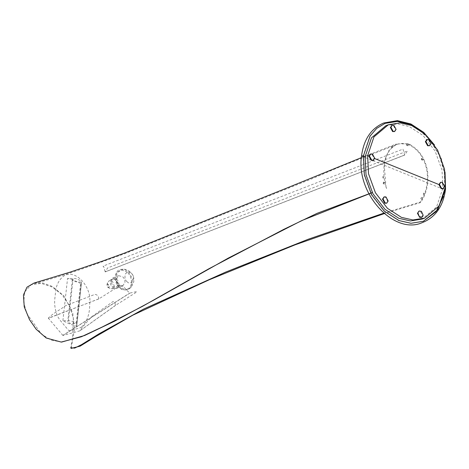 <?xml version="1.0" encoding="UTF-8"?>
<svg xmlns="http://www.w3.org/2000/svg" width="469" height="469" viewBox="0 0 469 469"><rect width="100%" height="100%" fill="white"/><g stroke="black" fill="none" stroke-linecap="round" stroke-linejoin="round"><path stroke-width="0.35" stroke-dasharray="2.35 1.76" d="M394.435 131.519L395.56 129.579L393.309 125.463L392.02 125.34M372.99 160.251L374.115 158.311L371.864 154.201L370.574 154.072M421.508 217.317L422.633 215.377L420.382 211.261L419.098 211.132M429.416 145.683L430.542 143.743L428.291 139.627L427.007 139.504M442.953 188.579L444.079 186.639L441.827 182.529L440.543 182.4M421.121 130.857L432.172 142.441L440.514 157.555L444.829 173.847L445.075 188.825L444.735 191.375M423.249 221.327L410.774 223.367L398.691 220.647L384.041 211.179L371.389 194.828L364.108 174.796L363.199 155.872L369.824 136.145L376.484 128.459L385.031 123.37M416.671 127.955L429.17 139.041L439.054 154.811L444.372 172.522L444.829 188.925L443.428 196.523M385.817 125.751L397.583 123.857L409.085 126.448L423.038 135.465L435.085 151.036L442.021 170.118L442.883 188.139L436.58 206.923L422.217 219.046M384.111 196.968L385.401 197.097L387.652 201.207L386.526 203.153M107.489 286.975C109.388 287.544 109.822 286.735 108.796 284.548L106.897 284.982L107.489 286.975L109.81 288.464L112.449 288.828L114.278 286.096L112.572 281.488L109.236 280.585L107.407 283.317L109.113 287.925L109.81 288.464M111.147 281.857L111.581 280.409L112.976 279.125L116.312 280.028L118.012 284.636L116.189 287.368L112.853 286.465L111.147 281.857M118.856 284.982C119.009 282.766 118.299 280.849 116.734 279.243L112.578 278.117L110.848 279.712L110.303 281.517C110.156 283.733 110.866 285.644 112.425 287.257L116.494 288.412L118.856 284.982M116.394 279.143L118.757 275.708L122.825 276.868C124.385 278.475 125.094 280.386 124.947 282.602L122.579 286.037L118.516 284.876C116.951 283.27 116.242 281.359 116.394 279.143M127.005 281.664C125.059 280.175 124.514 277.584 125.37 273.896C127.72 271.615 129.743 271.451 131.437 273.409C133.384 274.898 133.929 277.484 133.067 281.177C130.716 283.458 128.694 283.622 127.005 281.664M404.63 155.022L105.255 271.903L107.6 267.946L407.485 150.936L404.63 155.022L402.977 149.113L103.092 266.116L103.215 266.556L103.631 266.392L105.162 271.868L404.63 155.022M407.919 144.382L409.994 145.22L408.745 145.707C406.992 145.789 406.301 145.507 406.67 144.868L407.919 144.382C387.541 138.033 378.794 166.606 386.614 188.544L386.104 188.608L384 161.881L388.502 150.959L396.457 143.93L407.989 143.766L407.919 144.382M383.765 213.155L420.136 202.116C425.858 193.838 428.197 183.871 427.153 172.217C425.248 159.689 419.526 150.69 409.994 145.22L410.058 144.61L407.989 143.766L406.74 144.253C406.371 144.898 407.057 145.179 408.816 145.097L410.058 144.61C419.855 150.232 425.723 159.437 427.669 172.217C428.73 184.135 426.368 194.254 420.57 202.561L384.275 213.594M391.152 147.073L392.33 146.105C391.093 146.738 390.7 147.061 391.152 147.073M382.997 178.132L382.768 176.514L382.997 178.132M424.281 193.316L423.73 194.617L424.281 193.316M422.293 197.742C422.874 197.918 422.628 198.416 421.555 199.237C420.98 199.073 421.226 198.575 422.293 197.742M421.092 198.827C420.523 198.657 420.769 198.158 421.836 197.332C422.411 197.508 422.164 198 421.092 198.827M423.255 194.236L423.806 192.929L423.255 194.236M422.405 160.152C421.32 159.859 421.027 159.261 421.531 158.358C422.639 158.633 422.932 159.231 422.405 160.152M392.682 146.662L391.504 147.629L392.682 146.662M383.284 176.532L383.513 178.15L383.284 176.532M384.158 182.083C383.431 183.051 383.548 183.696 384.521 184.024C385.237 183.057 385.119 182.412 384.158 182.083M383.648 182.101C382.921 183.068 383.038 183.719 384.011 184.047C384.732 183.08 384.609 182.429 383.648 182.101M33.979 283.077L42.826 282.989L52.311 286.424L63.96 295.951L72.73 312.823L74.489 328.962L71.171 348.373M420.136 202.116L420.57 202.561M61.691 342.065L51.185 340.107L41.448 334.151L26.88 313.626L23.679 302.241L24.834 291.665L31.271 284.73L41.354 283.399L52.165 286.999L62.201 294.808L69.723 306.181L73.352 318.615L72.589 338.096L70.719 347.787M422.839 159.911C421.725 159.63 421.432 159.032 421.965 158.112C423.108 158.381 423.396 158.979 422.839 159.911M129.796 293.189L62.916 335.47L79.742 330.874C83.546 325.762 87.644 320.972 92.035 316.499L112.841 301.661C114.448 301.596 115.304 302.851 115.415 305.43L136.842 291.935L136.778 291.536L129.661 293.137L122.591 285.791L120.41 285.281L98.859 298.905L48.348 318.164C53.032 313.134 59.932 310.027 65.478 305.747L94.885 294.385C97.212 294.614 98.508 296.05 98.766 298.694M62.916 335.47L48.348 318.164M115.415 305.43L79.677 330.979L115.415 305.43M73.053 278.979L72.355 279.817L74.219 281.588L80.756 282.098L76.154 323.757L69.617 323.247L67.753 321.482L68.456 320.644L73.053 278.979M81.36 283.968L81.448 281.752L80.961 280.743L75.673 278.604L67.565 278.381C72.167 279.6 76.769 281.435 81.372 283.874L76.693 326.242C72.021 325.046 67.425 323.182 62.899 320.661L71.007 320.878L76.295 323.018L76.781 324.026L76.693 326.242M81.794 326.881L79.525 328.042L69.418 330.745L68.632 330.428L59.962 320.122L58.138 317.302C55.242 311.146 54.14 304.897 54.844 298.536L55.934 288.916C57.13 283.763 59.422 279.723 62.799 276.786C73.996 267.43 91.619 285.809 89.802 302.628L89.702 306.034C89.403 314.916 86.765 321.863 81.794 326.881M361.523 156.066L443.938 189.517C445.239 189.517 445.62 189.288 445.075 188.825L445.163 188.86M442.883 188.139L444.829 188.925M444.079 186.639L444.53 186.82M374.567 158.493L374.115 158.311M127.427 272.225L121.213 269.704L116.242 273.116L115.157 278.228L118.405 286.553L119.249 287.438C123.787 291.003 127.515 290.704 130.429 286.547C132.446 281.529 131.443 276.757 127.427 272.225M120.123 287.263L116.201 280.093L117.039 272.548L123.529 269.083L128.524 271.633L132.446 278.797L131.613 286.342L130.757 287.608L125.686 289.86L120.123 287.263M98.818 298.847L48.407 318.316M62.787 335.417L129.661 293.137M62.899 320.661L67.565 278.381M445.022 172.047L441.13 157.918L434.423 144.886M112.976 279.125L109.236 280.585M118.669 275.743L112.578 278.117M115.157 278.228C115.714 282.408 116.799 285.181 118.405 286.553L119.261 287.456C121.043 289.654 123.933 290.393 127.926 289.666L130.757 287.608C135.23 280.556 133.348 281.124 133.847 278.862C133.243 276.704 134.533 276.986 130.787 272.413C128.963 270.66 126.542 269.546 123.529 269.083L120.052 269.487C117.168 270.267 115.532 273.181 115.157 278.228M106.897 284.982L107.536 282.643M112.449 288.828L116.189 287.368M116.582 288.376L122.673 286.002M404.7 155.075L105.238 271.92M61.205 342.065L61.691 342.053M361.37 157.643L396.457 143.93M396.71 144.552L338.448 167.445L313.058 178.331L124.168 253.934L88.283 266.732C72.162 272.53 54.105 278.193 34.12 283.727M115.38 305.524L79.707 330.967M72.355 279.817L67.753 321.482M81.16 283.78L76.494 326.055M81.471 282.672L76.805 324.947"/><path stroke-width="0.7" d="M390.894 127.281L393.145 131.39L394.699 131.437L396.076 129.38L393.825 125.264L392.272 125.217L390.894 127.281M392.02 125.34L390.378 127.48L392.629 131.59L394.435 131.519M369.449 156.013L371.7 160.122L373.254 160.169L374.631 158.112L372.374 153.996L370.827 153.949L369.449 156.013M370.574 154.072L368.933 156.212L371.184 160.328L372.99 160.251M423.149 215.171L422.821 216.268L421.772 217.235L419.257 216.555L417.967 213.073L418.295 211.982L419.345 211.015L421.397 211.326L423.149 215.171M419.098 211.132L417.451 213.278L419.708 217.387L421.508 217.317M425.875 141.445L428.127 145.554L429.68 145.601L431.058 143.543L428.807 139.428L427.253 139.381L425.875 141.445M427.007 139.504L425.36 141.644L427.617 145.753L429.416 145.683M439.412 184.34L441.669 188.456L443.217 188.497L444.594 186.439L442.343 182.33L440.79 182.283L439.412 184.34M440.543 182.4L438.896 184.54L441.153 188.655L442.953 188.579M444.735 191.375L437.747 209.62L423.372 221.28L411.02 223.273L398.937 220.553L384.287 211.079L371.636 194.735L364.354 174.697L363.452 155.778L370.076 136.051L376.73 128.365L385.155 123.324L397.507 121.33L409.589 124.051L421.121 130.857M385.031 123.37L397.325 121.43L409.343 124.15L416.671 127.955M424.709 218.073L422.217 219.046L410.451 220.94L398.943 218.349L384.99 209.332L372.943 193.761L366.008 174.679L365.146 156.658L371.454 137.874L385.817 125.751L388.309 124.783L400.075 122.884L411.583 125.475L425.53 134.492L437.577 150.062L444.518 169.145L445.38 187.166L439.072 205.95L424.709 218.073L412.943 219.967L401.435 217.376L387.482 208.359L375.435 192.788L368.499 173.706L367.637 155.69L373.945 136.901L388.309 124.783M382.985 198.909L385.237 203.024L386.79 203.071L388.168 201.008L385.917 196.898L384.363 196.851L382.985 198.909M386.526 203.153L384.721 203.224L382.47 199.114L384.111 196.968M443.428 196.523L436.035 211.695L423.249 221.327M372.298 192.554L317.085 213.336L283.862 229.312L208.723 268.86L142.306 306.433L102.125 327.057L81.389 336.76L61.205 342.065L46.226 338.014L36.172 329.256L29.506 319.629L24.241 306.855L23.45 294.948L26.997 287.169L33.979 283.077L70.215 272.102L100.847 261.69L124.449 253.113L286.858 188.028L361.37 157.643M383.765 213.155L308.197 239.26L225.548 272.149L143.62 309.083L98.889 333.893L81.565 344.633L74.7 348.086L70.719 347.787L71.165 348.373L80.099 346.163L95.424 336.724L132.85 315.15L209.133 279.817L295.071 244.841L384.275 213.594M372.316 192.595L301.772 220.582L228.221 258.138L153.967 299.996L114.413 321.271L84.655 335.482L61.691 342.065M445.163 188.86L445.55 189.107L445.022 172.047M363.452 155.778L361.523 156.066C363.733 139.445 371.114 128.43 383.665 123.007L397.419 120.627L410.926 123.986L423.695 132.364L434.423 144.886M365.146 156.658L363.199 155.872M374.115 158.311L438.896 184.54M444.079 186.639L445.38 187.166M368.933 156.212L367.637 155.69M391.756 125.416L392.272 125.217M370.311 154.154L370.827 153.949M419.345 211.015L418.829 211.214M426.737 139.58L427.253 139.381M440.28 182.482L440.79 182.283M383.847 197.05L384.363 196.851M394.699 131.437L394.183 131.637M373.254 160.169L372.738 160.375M421.256 217.434L421.772 217.235M429.68 145.601L429.164 145.8M443.217 188.497L442.701 188.702M361.523 156.066C355.748 193.515 394.259 235.673 422.493 222.517L423.407 222.159C435.959 216.742 443.34 205.721 445.55 189.107M386.79 203.071L386.274 203.27M61.205 342.065L61.691 342.053"/></g></svg>
